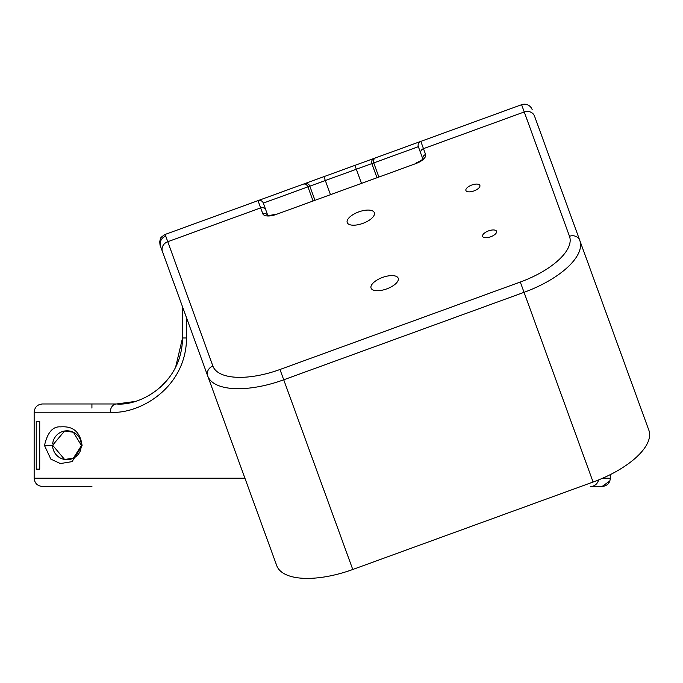 <?xml version="1.0" encoding="UTF-8"?>
<svg xmlns="http://www.w3.org/2000/svg" width="683" height="683" viewBox="0 0 683 683"><rect width="100%" height="100%" fill="white"/><g stroke="black" fill="none" stroke-linecap="round" stroke-linejoin="round"><path stroke-width="1.02" d="M593.092 482.027A70.127 29.634 -20 0 0 648.85 430.196L534.55 116.17A8.247 7.479 -20 0 0 524.245 111.961L569.494 236.292A61.871 26.15 160 0 1 520.301 282.028L279.979 369.494A61.871 26.15 160 0 1 212.891 366.088L165.132 234.448L304.541 183.701L258.02 200.631L260.667 207.897L167.642 241.756A8.247 7.479 160 0 0 162.443 251.609L276.743 565.635A70.127 29.634 -20 0 0 352.769 569.494L593.092 482.027L524.049 292.324A70.127 29.634 -20 0 0 579.807 240.493A8.247 7.479 -20 0 0 569.494 236.292M239.152 462.357L207.7 375.932A70.127 29.634 -20 0 0 283.727 379.799L524.049 292.324L520.301 282.028M165.61 236.181A8.247 8.068 160 0 0 160.616 246.589L162.443 251.609M384.631 276.752A14.437 6.104 160 0 1 398.198 278.229A14.437 6.104 160 0 1 384.631 289.583A14.437 6.104 160 0 1 371.065 288.106A14.437 6.104 160 0 1 384.631 276.752M489.591 230.538A7.428 3.142 160 0 1 496.567 231.298A7.428 3.142 160 0 1 489.591 237.138A7.428 3.142 160 0 1 482.616 236.378A7.428 3.142 160 0 1 489.591 230.538M360.786 211.226A14.437 6.104 160 0 1 374.352 212.703A14.437 6.104 160 0 1 360.786 224.058A14.437 6.104 160 0 1 347.22 222.581A14.437 6.104 160 0 1 360.786 211.226M472.892 184.666A7.428 3.142 160 0 1 479.876 185.434A7.428 3.142 160 0 1 472.892 191.274A7.428 3.142 160 0 1 465.917 190.506A7.428 3.142 160 0 1 472.892 184.666M267.71 215.196L265.824 209.997A4.124 3.739 160 0 0 260.667 207.897L262.793 213.736A12.371 5.233 -20 0 0 276.214 214.419L415.751 163.63A12.371 5.233 -20 0 0 425.594 154.486L423.469 148.646L524.245 111.961L521.599 104.704A8.247 8.247 0 0 1 532.177 109.63A8.247 8.247 0 0 0 521.599 104.704L304.541 183.701A4.124 4.124 0 0 1 305.95 183.454A4.124 4.124 0 0 0 304.541 183.701A4.124 4.124 0 0 1 309.826 186.169A4.124 4.124 0 0 0 305.95 183.454A4.124 4.124 0 0 1 309.826 186.169A4.124 4.124 0 0 0 305.95 183.454M330.341 194.305L325.33 180.525L356.338 169.239L354.929 165.363L375.727 157.79A4.124 3.62 70 0 0 373.738 162.913L418.355 146.666L420.865 153.573L418.355 146.666A4.124 4.124 0 0 1 420.822 141.381L423.469 148.646A4.124 3.739 160 0 0 420.865 153.573L422.76 158.763M244.924 478.22L34.15 478.22L34.15 412.216L34.15 478.22C34.645 483.231 37.394 485.98 42.397 486.467L91.923 486.467M590.616 486.467L602.107 486.467L590.616 486.467A8.247 8.085 90 0 0 598.53 479.944M602.628 478.22L610.354 478.22L610.354 474.591L610.354 478.22C609.876 483.223 607.119 485.972 602.107 486.467L609.902 480.917M82.105 445.692C79.544 426.166 66.507 426.559 60.471 426.866C52.787 426.32 47.46 432.527 44.489 445.504L50.849 459.13L60.386 463.561L72.082 461.631L82.105 445.692L81.473 445.589L73.303 458.225L64.595 459.446L52.6 445.222L64.62 430.982L73.405 432.262L81.473 445.589L80.705 440.569M36.242 469.144L39.716 469.144L39.716 421.291L36.242 421.291L36.242 469.144L39.716 469.144M110.296 412.216A8.247 6.241 -90 0 1 116.537 403.969L42.397 403.969C37.386 404.464 34.637 407.213 34.15 412.216L110.296 412.216C138.512 414.675 186.118 388.533 186.553 337.974L186.553 317.826M42.397 403.969L91.923 403.969L91.923 408.093M175.531 367.556L182.532 337.974C181.917 383.931 139.955 406.189 116.537 403.969L134.099 401.595M145.419 397.31L146.017 397.019M148.954 395.457L156.988 390.121M160.514 387.184L169.854 376.871M182.532 306.804L182.532 337.974L186.553 337.974M39.716 421.291L36.242 421.291M81.149 442.183A14.437 14.437 0 0 0 52.685 443.711M44.489 445.504L52.6 445.436A14.437 14.437 0 0 0 80.5 450.439L81.456 445.99M265.824 209.997L263.314 203.099A4.124 4.124 0 0 0 258.02 200.631M268.001 215.99L263.314 203.099A4.124 4.124 0 0 0 259.438 200.384M314.837 199.948L309.826 186.169L325.33 180.525L323.921 176.649M374.31 158.311A4.124 4.124 0 0 0 371.842 163.596L376.854 177.375M352.769 569.494L279.979 369.494M267.608 215.162A4.124 3.739 160 0 0 262.793 213.736M263.314 203.099L307.931 186.86L312.942 200.64M378.749 176.692L373.738 162.913L371.842 163.596L356.338 169.239L361.35 183.018M212.891 366.088A8.247 7.479 160 0 0 207.7 375.932M303.115 184.222A4.124 3.62 -110 0 1 307.931 186.86L309.826 186.169M276.214 214.419L415.751 163.63M425.594 154.486A4.124 3.739 160 0 0 422.811 158.669M160.616 246.589C160.121 246.239 159.839 244.377 159.771 241.022C161.231 238.649 158.174 238.871 165.132 234.448M415.623 163.271C421.274 160.514 423.708 158.917 422.922 158.473L422.99 159.412M276.077 214.061C269.973 215.58 267.079 215.922 267.403 215.077L267.949 215.845M610.354 478.22L610.337 478.732"/></g></svg>
